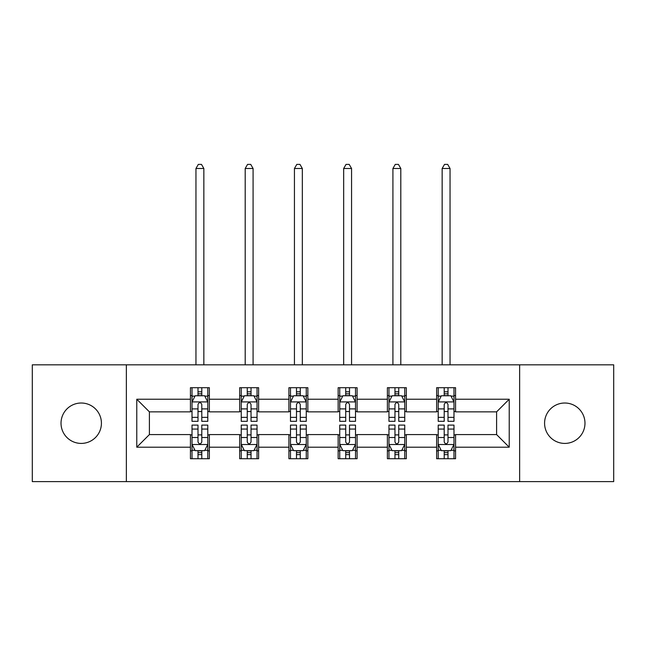 <?xml version="1.0" encoding="UTF-8"?>
<svg xmlns="http://www.w3.org/2000/svg" width="646" height="646" viewBox="0 0 646 646"><rect width="100%" height="100%" fill="white"/><g stroke="black" fill="none" stroke-linecap="round" stroke-linejoin="round"><path stroke-width="0.97" d="M564.774 403.015A20.204 20.204 0 0 0 544.578 423.211A20.204 20.204 0 0 0 564.774 443.414A20.204 20.204 0 0 0 584.977 423.211A20.204 20.204 0 0 0 564.774 403.015M81.226 403.015A20.204 20.204 0 0 0 61.023 423.211A20.204 20.204 0 0 0 81.226 443.414A20.204 20.204 0 0 0 101.422 423.211A20.204 20.204 0 0 0 81.226 403.015M519.642 481.609L613.7 481.609L613.7 364.82L519.642 364.82L519.642 481.609L126.358 481.609L126.358 364.82L32.3 364.82L32.3 481.609L126.358 481.609M519.642 364.82L126.358 364.82M455.567 399.228L455.567 387.705L436.631 387.705L436.631 399.228L406.326 399.228L406.326 387.705L387.39 387.705L387.39 399.228L357.085 399.228L357.085 387.705L338.149 387.705L338.149 399.228L307.851 399.228L307.851 387.705L288.915 387.705L288.915 399.228L258.61 399.228L258.61 387.705L239.674 387.705L239.674 399.228L209.369 399.228L209.369 387.705L190.433 387.705L190.433 399.228L136.774 399.228L136.774 447.202L149.404 434.58L190.433 434.58L190.433 458.725L209.369 458.725L209.369 434.58L239.674 434.58L239.674 458.725L258.61 458.725L258.61 434.58L288.915 434.58L288.915 458.725L307.851 458.725L307.851 434.58L338.149 434.58L338.149 458.725L357.085 458.725L357.085 434.58L387.39 434.58L387.39 458.725L406.326 458.725L406.326 434.58L436.631 434.58L436.631 458.725L455.567 458.725L455.567 434.58L496.596 434.58L496.596 411.849L455.567 411.849L455.567 399.228L509.226 399.228L509.226 447.202L455.567 447.202M436.631 447.202L406.326 447.202M387.39 447.202L357.085 447.202M338.149 447.202L307.851 447.202M288.915 447.202L258.61 447.202M239.674 447.202L209.369 447.202M190.433 447.202L136.774 447.202M436.631 399.228L436.631 411.849L406.326 411.849L406.326 399.228M387.39 399.228L387.39 411.849L357.085 411.849L357.085 399.228M338.149 399.228L338.149 411.849L307.851 411.849L307.851 399.228M288.915 399.228L288.915 411.849L258.61 411.849L258.61 399.228M239.674 399.228L239.674 411.849L209.369 411.849L209.369 399.228M190.433 399.228L190.433 411.849L149.404 411.849L136.774 399.228M149.404 411.849L149.404 434.58M509.226 447.202L496.596 434.58M496.596 411.849L509.226 399.228M190.433 395.594L192.015 395.594M198.007 395.594L201.794 395.594M207.794 395.594L209.369 395.594M190.433 411.534L192.015 411.534M198.007 411.534L201.794 411.534M207.794 411.534L209.369 411.534M190.433 434.895L192.015 434.895M198.007 434.895L201.794 434.895M207.794 434.895L209.369 434.895M190.433 450.835L192.015 450.835M198.007 450.835L201.794 450.835M207.794 450.835L209.369 450.835M239.674 434.895L241.249 434.895M247.248 434.895L251.036 434.895M257.035 434.895L258.61 434.895M239.674 450.835L241.249 450.835M247.248 450.835L251.036 450.835M257.035 450.835L258.61 450.835M239.674 395.594L241.249 395.594M247.248 395.594L251.036 395.594M257.035 395.594L258.61 395.594M239.674 411.534L241.249 411.534M247.248 411.534L251.036 411.534M257.035 411.534L258.61 411.534M288.915 434.895L290.49 434.895M296.49 434.895L300.277 434.895M306.269 434.895L307.851 434.895M288.915 450.835L290.49 450.835M296.49 450.835L300.277 450.835M306.269 450.835L307.851 450.835M288.915 395.594L290.49 395.594M296.49 395.594L300.277 395.594M306.269 395.594L307.851 395.594M288.915 411.534L290.49 411.534M296.49 411.534L300.277 411.534M306.269 411.534L307.851 411.534M338.149 434.895L339.731 434.895M345.723 434.895L349.51 434.895M355.51 434.895L357.085 434.895M338.149 450.835L339.731 450.835M345.723 450.835L349.51 450.835M355.51 450.835L357.085 450.835M338.149 395.594L339.731 395.594M345.723 395.594L349.51 395.594M355.51 395.594L357.085 395.594M338.149 411.534L339.731 411.534M345.723 411.534L349.51 411.534M355.51 411.534L357.085 411.534M387.39 434.895L388.965 434.895M394.964 434.895L398.752 434.895M404.751 434.895L406.326 434.895M387.39 450.835L388.965 450.835M394.964 450.835L398.752 450.835M404.751 450.835L406.326 450.835M387.39 395.594L388.965 395.594M394.964 395.594L398.752 395.594M404.751 395.594L406.326 395.594M387.39 411.534L388.965 411.534M394.964 411.534L398.752 411.534M404.751 411.534L406.326 411.534M436.631 434.895L438.206 434.895M444.206 434.895L447.993 434.895M453.985 434.895L455.567 434.895M436.631 450.835L438.206 450.835M444.206 450.835L447.993 450.835M453.985 450.835L455.567 450.835M436.631 395.594L438.206 395.594M444.206 395.594L447.993 395.594M453.985 395.594L455.567 395.594M436.631 411.534L438.206 411.534M444.206 411.534L447.993 411.534M453.985 411.534L455.567 411.534M201.794 391.807L198.007 391.807M207.794 417.364L201.794 417.364L201.794 421.321L207.794 421.321L207.794 402.07L204.637 395.756L195.165 395.756L192.015 402.07L192.015 421.321L198.007 421.321L198.007 417.364L192.015 417.364M192.015 402.07L192.015 387.705M207.794 402.07L207.794 387.705M198.007 395.756L198.007 387.705M201.794 387.705L201.794 395.756M201.794 417.364L201.794 404.436C200.535 402.006 199.275 402.006 198.007 404.436L198.007 417.364M203.845 364.82L203.845 168.493L195.956 168.493L195.956 364.82M195.956 168.493L198.322 164.391L201.479 164.391L203.845 168.493M198.007 454.623L201.794 454.623M192.015 429.065L198.007 429.065L198.007 425.108L192.015 425.108L192.015 444.359L195.165 450.674L204.637 450.674L207.794 444.359L207.794 425.108L201.794 425.108L201.794 429.065L207.794 429.065M207.794 444.359L207.794 458.725M192.015 444.359L192.015 458.725M201.794 450.674L201.794 458.725M198.007 458.725L198.007 450.674M198.007 429.065L198.007 441.993C199.267 444.424 200.535 444.424 201.794 441.993L201.794 429.065M251.036 391.807L247.248 391.807M257.035 417.364L251.036 417.364L251.036 421.321L257.035 421.321L257.035 402.07L253.878 395.756L244.406 395.756L241.249 402.07L241.249 421.321L247.248 421.321L247.248 417.364L241.249 417.364M241.249 402.07L241.249 387.705M257.035 402.07L257.035 387.705M247.248 395.756L247.248 387.705M251.036 387.705L251.036 395.756M251.036 417.364L251.036 404.436C249.776 402.006 248.508 402.006 247.248 404.436L247.248 417.364M253.087 364.82L253.087 168.493L245.197 168.493L245.197 364.82M245.197 168.493L247.563 164.391L250.721 164.391L253.087 168.493M300.277 391.807L296.49 391.807M306.269 417.364L300.277 417.364L300.277 421.321L306.269 421.321L306.269 402.07L303.111 395.756L293.647 395.756L290.49 402.07L290.49 421.321L296.49 421.321L296.49 417.364L290.49 417.364M290.49 402.07L290.49 387.705M306.269 402.07L306.269 387.705M296.49 395.756L296.49 387.705M300.277 387.705L300.277 395.756M300.277 417.364L300.277 404.436C299.017 402.006 297.749 402.006 296.49 404.436L296.49 417.364M302.328 364.82L302.328 168.493L294.439 168.493L294.439 364.82M294.439 168.493L296.805 164.391L299.962 164.391L302.328 168.493M247.248 454.623L251.036 454.623M241.249 429.065L247.248 429.065L247.248 425.108L241.249 425.108L241.249 444.359L244.406 450.674L253.878 450.674L257.035 444.359L257.035 425.108L251.036 425.108L251.036 429.065L257.035 429.065M257.035 444.359L257.035 458.725M241.249 444.359L241.249 458.725M251.036 450.674L251.036 458.725M247.248 458.725L247.248 450.674M247.248 429.065L247.248 441.993C248.508 444.424 249.768 444.424 251.036 441.993L251.036 429.065M296.49 454.623L300.277 454.623M290.49 429.065L296.49 429.065L296.49 425.108L290.49 425.108L290.49 444.359L293.647 450.674L303.111 450.674L306.269 444.359L306.269 425.108L300.277 425.108L300.277 429.065L306.269 429.065M306.269 444.359L306.269 458.725M290.49 444.359L290.49 458.725M300.277 450.674L300.277 458.725M296.49 458.725L296.49 450.674M296.49 429.065L296.49 441.993C297.749 444.424 299.009 444.424 300.277 441.993L300.277 429.065M349.51 391.807L345.723 391.807M355.51 417.364L349.51 417.364L349.51 421.321L355.51 421.321L355.51 402.07L352.353 395.756L342.889 395.756L339.731 402.07L339.731 421.321L345.723 421.321L345.723 417.364L339.731 417.364M339.731 402.07L339.731 387.705M355.51 402.07L355.51 387.705M345.723 395.756L345.723 387.705M349.51 387.705L349.51 395.756M349.51 417.364L349.51 404.436C348.251 402.006 346.991 402.006 345.723 404.436L345.723 417.364M351.561 364.82L351.561 168.493L343.672 168.493L343.672 364.82M343.672 168.493L346.038 164.391L349.195 164.391L351.561 168.493M398.752 391.807L394.964 391.807M404.751 417.364L398.752 417.364L398.752 421.321L404.751 421.321L404.751 402.07L401.594 395.756L392.122 395.756L388.965 402.07L388.965 421.321L394.964 421.321L394.964 417.364L388.965 417.364M388.965 402.07L388.965 387.705M404.751 402.07L404.751 387.705M394.964 395.756L394.964 387.705M398.752 387.705L398.752 395.756M398.752 417.364L398.752 404.436C397.492 402.006 396.232 402.006 394.964 404.436L394.964 417.364M400.803 364.82L400.803 168.493L392.913 168.493L392.913 364.82M392.913 168.493L395.279 164.391L398.437 164.391L400.803 168.493M447.993 391.807L444.206 391.807M453.985 417.364L447.993 417.364L447.993 421.321L453.985 421.321L453.985 402.07L450.835 395.756L441.363 395.756L438.206 402.07L438.206 421.321L444.206 421.321L444.206 417.364L438.206 417.364M438.206 402.07L438.206 387.705M453.985 402.07L453.985 387.705M444.206 395.756L444.206 387.705M447.993 387.705L447.993 395.756M447.993 417.364L447.993 404.436C446.733 402.006 445.465 402.006 444.206 404.436L444.206 417.364M450.044 364.82L450.044 168.493L442.155 168.493L442.155 364.82M442.155 168.493L444.521 164.391L447.678 164.391L450.044 168.493M345.723 454.623L349.51 454.623M339.731 429.065L345.723 429.065L345.723 425.108L339.731 425.108L339.731 444.359L342.889 450.674L352.353 450.674L355.51 444.359L355.51 425.108L349.51 425.108L349.51 429.065L355.51 429.065M355.51 444.359L355.51 458.725M339.731 444.359L339.731 458.725M349.51 450.674L349.51 458.725M345.723 458.725L345.723 450.674M345.723 429.065L345.723 441.993C346.983 444.424 348.251 444.424 349.51 441.993L349.51 429.065M394.964 454.623L398.752 454.623M388.965 429.065L394.964 429.065L394.964 425.108L388.965 425.108L388.965 444.359L392.122 450.674L401.594 450.674L404.751 444.359L404.751 425.108L398.752 425.108L398.752 429.065L404.751 429.065M404.751 444.359L404.751 458.725M388.965 444.359L388.965 458.725M398.752 450.674L398.752 458.725M394.964 458.725L394.964 450.674M394.964 429.065L394.964 441.993C396.224 444.424 397.492 444.424 398.752 441.993L398.752 429.065M444.206 454.623L447.993 454.623M438.206 429.065L444.206 429.065L444.206 425.108L438.206 425.108L438.206 444.359L441.363 450.674L450.835 450.674L453.985 444.359L453.985 425.108L447.993 425.108L447.993 429.065L453.985 429.065M453.985 444.359L453.985 458.725M438.206 444.359L438.206 458.725M447.993 450.674L447.993 458.725M444.206 458.725L444.206 450.674M444.206 429.065L444.206 441.993C445.465 444.424 446.725 444.424 447.993 441.993L447.993 429.065M207.713 401.909L192.088 401.909M192.015 396.135L194.979 396.135M204.822 396.135L207.794 396.135M198.007 408.902L192.015 408.902M207.794 408.902L201.794 408.902M201.794 393.818L198.007 393.818M192.088 444.521L207.713 444.521M207.794 450.294L204.822 450.294M194.979 450.294L192.015 450.294M201.794 437.528L207.794 437.528M192.015 437.528L198.007 437.528M198.007 452.612L201.794 452.612M256.955 401.909L241.329 401.909M241.249 396.135L244.22 396.135M254.064 396.135L257.035 396.135M247.248 408.902L241.249 408.902M257.035 408.902L251.036 408.902M251.036 393.818L247.248 393.818M306.196 401.909L290.571 401.909M290.49 396.135L293.454 396.135M303.305 396.135L306.269 396.135M296.49 408.902L290.49 408.902M306.269 408.902L300.277 408.902M300.277 393.818L296.49 393.818M241.329 444.521L256.955 444.521M257.035 450.294L254.064 450.294M244.22 450.294L241.249 450.294M251.036 437.528L257.035 437.528M241.249 437.528L247.248 437.528M247.248 452.612L251.036 452.612M290.571 444.521L306.196 444.521M306.269 450.294L303.305 450.294M293.454 450.294L290.49 450.294M300.277 437.528L306.269 437.528M290.49 437.528L296.49 437.528M296.49 452.612L300.277 452.612M355.429 401.909L339.804 401.909M339.731 396.135L342.695 396.135M352.546 396.135L355.51 396.135M345.723 408.902L339.731 408.902M355.51 408.902L349.51 408.902M349.51 393.818L345.723 393.818M404.671 401.909L389.045 401.909M388.965 396.135L391.936 396.135M401.78 396.135L404.751 396.135M394.964 408.902L388.965 408.902M404.751 408.902L398.752 408.902M398.752 393.818L394.964 393.818M453.912 401.909L438.287 401.909M438.206 396.135L441.178 396.135M451.021 396.135L453.985 396.135M444.206 408.902L438.206 408.902M453.985 408.902L447.993 408.902M447.993 393.818L444.206 393.818M339.804 444.521L355.429 444.521M355.51 450.294L352.546 450.294M342.695 450.294L339.731 450.294M349.51 437.528L355.51 437.528M339.731 437.528L345.723 437.528M345.723 452.612L349.51 452.612M389.045 444.521L404.671 444.521M404.751 450.294L401.78 450.294M391.936 450.294L388.965 450.294M398.752 437.528L404.751 437.528M388.965 437.528L394.964 437.528M394.964 452.612L398.752 452.612M438.287 444.521L453.912 444.521M453.985 450.294L451.021 450.294M441.178 450.294L438.206 450.294M447.993 437.528L453.985 437.528M438.206 437.528L444.206 437.528M444.206 452.612L447.993 452.612"/></g></svg>

